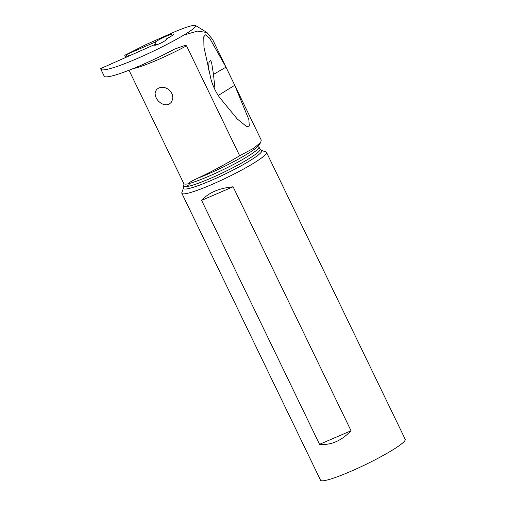 <?xml version="1.0" encoding="UTF-8"?>
<svg xmlns="http://www.w3.org/2000/svg" width="506" height="506" viewBox="0 0 506 506"><rect width="100%" height="100%" fill="white"/><g stroke="black" fill="none" stroke-linecap="round" stroke-linejoin="round"><path stroke-width="0.76" d="M100.833 69.202L104.192 76.153A56.792 6.629 -25.8 0 0 174.513 49.133L185.329 45.3L186.531 45.825L239.673 155.759L253.582 148.315L260.729 142.477L261.26 140.124L212.678 39.601L206.967 32.504L197.448 31.119L183.982 35.003A56.792 6.629 154.2 0 1 131.105 61.112A56.792 6.629 154.2 0 1 100.833 69.202A56.792 6.629 154.2 0 1 100.783 68.563A66.267 7.729 154.2 0 1 100.802 68.519L155.45 44.243L155.873 45.116M219.832 97.759C215.917 92.326 212.994 86.286 211.072 79.644L203.956 47.159L203.773 36.793L205.404 34.825L209.604 38.133L225.973 67.159L234.733 85.274L248.863 119.593L249.287 126.026L246.82 126.728L237.244 118.967L219.832 97.759M155.45 44.243L155.178 44.553A6.477 0.759 -25.8 0 0 154.722 44.964A6.477 0.759 -25.8 0 0 154.596 45.249A6.477 0.759 -25.8 0 0 160.756 43.105A6.477 0.759 -25.8 0 0 166.265 39.607A6.477 0.759 -25.8 0 0 165.962 39.525L166.6 38.804A11.107 1.297 -25.8 0 0 173.552 34.047A11.107 1.297 -25.8 0 0 166.088 36.287A11.107 1.297 -25.8 0 0 155.108 42.124L124.944 55.211L146.032 44.56L175.841 31.321C187.15 26.704 193.709 24.756 195.518 25.483C196.619 26.489 192.773 29.658 183.982 35.003M156.462 44.926L155.108 42.124M166.139 39.892L165.962 39.525M155.5 45.217L155.178 44.553M129.011 70.245L183.786 183.558A45.793 5.345 -25.8 0 0 189.605 183.501L189.56 183.412C190.503 182.78 186.259 183.551 197.163 178.447C210.06 172.54 224.228 164.981 239.673 155.759M155.443 91.523L156.778 89.36L158.903 87.917L161.749 87.279L164.937 87.639L167.979 89.012L170.49 91.251L172.166 94.11L172.818 97.241L172.635 99.372L171.186 102.452L169.32 104.034L167.037 104.799L164.387 104.704L161.427 103.578L158.467 101.257L156.575 98.759L155.367 95.881L155.089 93.395L155.443 91.523M189.605 183.501L189.054 184.639C187.663 185.803 185.917 186.474 183.817 186.651A42.574 4.965 -25.8 0 0 218.99 174.551A42.574 4.965 -25.8 0 0 258.383 151.971A42.574 4.965 154.2 0 0 260.052 149.226L258.92 146.892A42.574 4.965 154.2 0 1 257.25 149.631A42.574 4.965 154.2 0 1 226.865 167.872A42.574 4.965 154.2 0 1 189.56 183.412M183.754 185.354L183.431 186.372L183.817 186.651M261.21 150.32L265.928 151.926A47.014 5.484 154.2 0 1 266.504 152.363A47.014 5.484 154.2 0 1 264.657 155.393A47.014 5.484 154.2 0 1 218.99 181.331A47.014 5.484 154.2 0 1 181.844 193.292A47.014 5.484 154.2 0 1 181.856 192.571L183.526 187.871A43.44 5.066 154.2 0 0 215.556 178.517A43.44 5.066 154.2 0 0 260.033 153.52A43.44 5.066 154.2 0 0 261.21 150.32L260.052 149.226M181.844 193.292L320.557 480.245A47.014 5.484 -25.8 0 0 357.704 468.278A47.014 5.484 -25.8 0 0 403.377 442.339A47.014 5.484 -25.8 0 0 405.217 439.316L266.504 152.363M233.095 186.79L351.037 430.758C341.348 440.897 330.848 445.419 319.545 444.325L201.603 200.357C208.668 192.678 219.168 188.156 233.095 186.79L201.603 200.357M214.525 88.759L214.898 87.943L213.481 74.395L225.973 67.159M208.548 70.1L208.984 62.428L210.464 60.461L211.552 62.244L213.481 74.395M218.25 95.47L234.733 85.274M319.545 444.325L351.037 430.758M127.74 54.294L128.638 56.153M186.531 45.825A45.793 5.345 154.2 0 1 132.939 68.689M260.729 142.483L258.768 145.292A44.054 5.142 154.2 0 1 257.415 146.784A44.054 5.142 154.2 0 1 197.163 178.447M183.602 186.562A47.273 5.515 154.2 0 1 183.906 185.145L183.811 185.272M127.006 56.881L126.108 55.015M195.518 25.483L206.967 32.504M258.92 146.892L258.825 145.209M183.419 186.347L183.526 187.871M183.786 183.558L183.963 185.051M124.792 55.42L125.766 57.431"/></g></svg>
